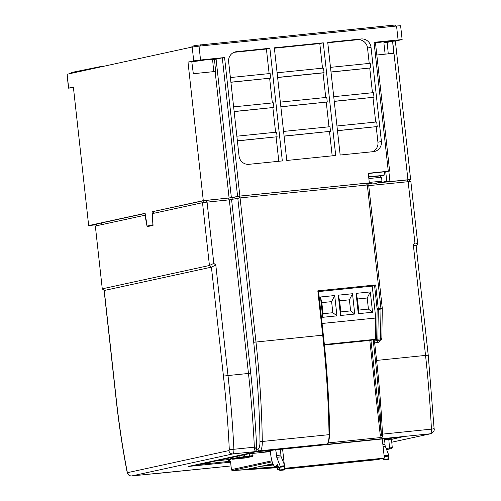<?xml version="1.0" encoding="UTF-8"?>
<svg xmlns="http://www.w3.org/2000/svg" width="501" height="501" viewBox="0 0 501 501"><rect width="100%" height="100%" fill="white"/><g stroke="black" fill="none" stroke-linecap="round" stroke-linejoin="round"><path stroke-width="0.75" d="M384.743 41.508L384.862 42.535A11.842 0.351 173.7 0 0 390.429 41.708A11.842 0.351 173.7 0 0 390.868 41.564A11.842 0.351 173.7 0 0 386.647 41.765L389.409 41.138L385.87 41.389L377.322 42.71A11.842 0.351 173.7 0 0 375.487 42.929M191.808 61.817A11.842 0.351 173.7 0 1 199.367 60.846L207.264 59.594L211.447 59.275L208.685 59.901A11.842 0.351 173.7 0 1 212.906 59.7A11.842 0.351 173.7 0 1 212.612 59.813L213.727 71.63M384.862 42.535L383.872 42.754L385.131 54.158M384.561 171.887L388.294 171.229L368.273 173.271L369.331 182.871L239.866 196.066L229.101 198.001L203.293 200.632L152.079 211.785L152.905 224.843L147.144 226.095L145.115 213.301L88.671 225.588L96.555 224.749M388.294 171.229L374.059 42.316L375.412 42.216L389.64 171.135M212.624 59.813L214.497 59.406L215.605 71.436L193.323 73.71L191.795 61.723L188 62.111L193.724 60.865L192.19 47.013L67.128 74.248L68.656 88.101L73.378 87.068L88.671 225.588M188 62.111L203.293 200.632M374.059 42.316L402.134 39.579L395.358 41.076M388.826 171.317L389.891 180.924L384.348 182.132L407.946 179.771L392.652 41.251L395.352 41.063L410.645 179.583L409.185 179.915M361.096 38.965A9.294 8.937 -102.3 0 1 371.009 47.294L381.411 141.489A9.294 8.937 -102.3 0 1 374.491 151.477A9.294 8.937 -102.3 0 1 373.533 151.628L340.166 155.028L327.729 42.366L361.096 38.965L357.614 39.723A9.294 8.937 -102.3 0 1 367.527 48.052L369.224 63.408M239.046 155.993L228.644 61.805A9.294 8.937 -102.3 0 1 235.564 51.816A9.294 8.937 -102.3 0 1 236.522 51.659L269.889 48.259L282.326 160.921L248.959 164.322A9.294 8.937 -102.3 0 1 239.046 155.993M335.714 155.479L286.779 160.47L274.341 47.808L323.277 42.817L335.714 155.479M398.082 39.867L396.554 26.014L199.022 46.142L200.55 59.995L224.573 57.546L239.866 196.066M237.593 196.354L222.3 57.834L216.081 59.193L231.374 197.707M392.652 41.251L393.542 53.3L376.821 55.01M222.3 57.834L224.573 57.546M214.497 59.406L216.081 59.193M337.48 130.723L377.215 126.559L337.467 130.611M334.242 101.402L373.978 97.238L334.23 101.29M336.96 125.995L376.708 121.943L377.215 126.559M333.722 96.674L373.47 92.622L373.978 97.238M331.004 72.088L370.74 67.923L330.992 71.969M330.485 67.353L370.233 63.301L370.74 67.923M237.38 140.925L277.116 136.76L237.368 140.812M230.905 82.283L270.64 78.118L230.892 82.17M233.623 106.876L273.371 102.824L273.878 107.439L234.13 111.491M230.385 77.555L270.133 73.503L270.64 78.118M236.86 136.197L276.602 132.145L277.116 136.76M234.142 111.604L273.878 107.439M73.459 87.781L68.656 88.101M68.449 88.17L67.128 74.248M192.19 47.013L199.022 46.142M396.554 26.014L400.606 25.726L402.134 39.579M200.55 59.995L193.724 60.865M388.269 53.839L387.198 42.416L392.421 41.276M369.744 68.136L372.462 92.723M372.982 97.457L375.7 122.044M376.22 126.778L377.929 142.246A9.294 8.937 -102.3 0 1 372.594 151.722M233.98 52.323L266.407 49.017L269.889 48.259M266.407 49.017L269.125 73.609M269.644 78.338L272.362 102.924M272.882 107.659L275.6 132.245M276.12 136.98L278.806 161.284M280.854 106.845L327.266 102.004L326.752 97.382L280.335 102.116M326.27 102.217L328.988 126.803M284.092 136.166L330.503 131.318L329.99 126.703L283.572 131.431M329.508 131.538L332.188 155.842M274.385 48.209L319.795 43.574L323.277 42.817M319.795 43.574L322.512 68.167M277.623 77.523L323.032 72.895L324.028 72.683L323.521 68.061L277.097 72.795M323.032 72.895L325.75 97.488M277.61 77.411L324.028 72.683M327.773 42.767L357.614 39.723M284.08 136.053L330.503 131.318M280.842 106.732L327.266 102.004M208.685 59.901L208.648 59.456M386.647 41.765L386.603 41.32M387.198 42.416L383.872 42.754M369.331 182.871L367.001 183.379M385.714 171.636L386.772 181.237L389.891 180.924M380.735 181.907L380.81 182.539L386.772 181.237M367.064 183.936L370.314 183.61M379.125 182.708L380.81 182.539M410.645 179.583L407.946 179.771M153.037 225.018L147.144 226.095M366.982 183.166L367.177 184.957L366.713 183.184L239.472 196.154L232.802 197.563L203.725 200.701L152.079 211.785M145.628 217.929L145.196 215.173L95.34 226.026L102.273 288.82L95.34 226.026M213.821 263.376L215.806 265.042L211.422 267.152L209.437 265.486L202.504 202.692L207.057 202.116L213.821 263.376L209.437 265.486L102.273 288.82L104.258 290.486L102.141 288.826M202.504 202.692L152.404 213.601L153.049 225.375L147.119 226.671L145.497 217.941M207.057 202.116L229.301 199.849L240.073 197.914L368.661 184.85L382.276 308.184L380.929 308.278L367.314 184.944M367.721 286.578L375.656 284.95L317.816 290.843L318.492 290.799L323.352 335.119M368.749 185.633L410.851 181.431L417.778 244.162L416.206 246.223M417.646 244.269C418.009 244.062 417.101 243.605 414.916 242.885L408.152 181.619M145.133 213.457L96.561 224.035L96.662 225.738M409.085 179.771L378.975 182.771M370.471 183.635L367.07 183.986M391.513 439.421L402.629 436.791L255.322 451.864L188.37 466.45L230.485 462.198M211.422 267.152L104.258 290.486L116.288 399.46A256.537 69.821 -95.8 0 0 127.135 471.397A1.86 0.507 -95.8 0 0 127.761 472.612L228.944 450.574A1.86 0.507 -95.8 0 0 229.27 449.034A330.892 90.055 -95.8 0 0 223.452 376.119L211.422 267.152M328.243 442.897L381.311 437.486L380.209 434.78L369.794 340.43M231.581 199.555L250.744 373.164A336.472 91.577 84.2 0 1 256.669 447.305A7.434 2.023 84.2 0 1 256.675 449.422L256.938 451.457L232.915 453.906L131.725 475.944A5.58 1.516 84.2 0 1 131.682 475.95L155.247 473.545M370.934 340.298L381.349 434.636L382.351 437.11L381.311 437.486M318.492 290.799L323.352 335.138A296.504 80.699 84.2 0 1 329.658 434.317L329.696 434.392C328.963 442.158 327.998 445.351 326.802 443.986L323.671 444.656L326.702 443.999L259.969 450.8L256.938 451.457C255.616 451.651 254.758 450.756 254.364 448.771A5.58 1.516 -95.8 0 0 254.358 447.186A334.612 91.069 -95.8 0 0 248.471 373.458L228.005 375.543A334.612 91.069 84.2 0 1 233.892 449.272L254.358 447.186A1.86 0.338 -2.8 0 1 256.669 447.305M381.768 338.037A1.86 0.708 -179.2 0 1 381.85 338.244L382.288 308.416A1.86 1.86 0 0 0 382.276 308.184L382.213 308.209A1.86 0.708 -179.2 0 1 382.288 308.416A1.86 0.708 -179.2 0 1 380.967 309.073L378.299 309.342L377.86 339.171L380.528 338.901L380.967 309.073A1.86 0.507 84.2 0 0 380.929 308.278L378.261 308.553A1.86 0.507 84.2 0 1 378.299 309.342A0.927 0.351 -179.2 0 1 377.14 309.092L374.516 285.094M381.85 338.244A1.86 0.708 -179.2 0 1 380.528 338.901A1.86 0.507 -95.8 0 1 380.196 340.066L374.955 340.899L380.196 340.066A1.86 1.785 77.7 0 0 380.384 340.035A1.86 1.86 0 0 0 381.85 338.244M416.187 246.241L428.236 355.222L425.537 355.409L413.338 244.914L414.916 242.885M416.074 246.298C416.431 246.091 415.523 245.628 413.338 244.914M240.073 197.914L255.98 341.97A297.431 80.949 84.2 0 1 262.299 441.469A13.013 3.545 84.2 0 1 259.969 450.8A1.86 1.785 -102.3 0 1 257.99 449.134L256.675 449.422A1.86 0.845 2.5 0 0 254.364 448.771M380.347 340.041A3.72 3.576 -102.3 0 1 377.328 342.578L374.66 342.853L376.602 360.401A334.612 91.069 84.2 0 1 382.488 434.129L381.33 434.066A4.647 1.265 -95.8 0 1 381.349 434.636L380.209 434.78M101.534 222.951L101.722 224.636L101.54 222.951M153.807 213.294L153.625 211.61M149.148 225.863L149.21 226.214M368.63 176.496L379.257 175.801L384.881 174.774L384.549 171.787L368.554 173.509M384.881 174.774L383.346 175.569L380.603 176.076M369.281 182.408L381.887 181.174L381.668 177.26L368.855 178.525M368.692 177.091L380.585 175.882L380.735 177.254M379.257 175.801L383.346 175.569M368.68 176.972L373.702 176.365M324.435 345.051L370.821 340.323L375.543 339.296L375.744 318.016L372.218 286.115L318.58 291.582M375.744 318.016L322.099 323.477M358.309 313.682L356.067 293.367L357.413 299.003L358.635 310.088L358.309 313.682L372.55 312.229L370.308 291.914L356.067 293.367M340.517 315.498L338.275 295.177L339.615 300.819L340.843 311.898L340.517 315.498L354.752 314.046L352.51 293.73L338.275 295.177M322.719 317.308L320.477 296.993L321.824 302.635L323.045 313.714L322.719 317.308L336.954 315.855L334.712 295.54L320.477 296.993M375.543 339.296L324.379 344.513M336.954 315.855L332.833 312.718L323.045 313.714M332.833 312.718L331.612 301.633L321.824 302.635M331.612 301.633L334.712 295.54M354.752 314.046L350.631 310.902L340.843 311.898M350.631 310.902L349.404 299.823L339.615 300.819M349.404 299.823L352.51 293.73M372.55 312.229L368.423 309.092L358.635 310.088M368.423 309.092L367.202 298.007L357.413 299.003M367.202 298.007L370.308 291.914M71.274 73.346L71.186 72.557L99.856 66.721A3.72 1.015 84.2 0 1 99.887 66.721A3.72 1.015 84.2 0 1 100.344 67.015M78.983 71.668L78.895 70.879M83.492 70.685L83.448 70.297M195.972 46.48L195.853 45.409L191.877 46.274L191.958 47.063M195.853 45.409L392.596 25.244L395.302 25.05L395.421 26.127M391.444 448.577L386.672 449.616L391.4 448.583A0.927 0.896 -102.3 0 0 391.444 448.577L392.264 447.556L391.488 439.152L384.436 439.784L393.291 437.843L273.17 450.086L264.215 452.034L270.665 451.376M386.208 448.464L392.133 447.593M284.33 469.124L377.153 459.667L384.367 458.096L383.954 454.363L384.449 456.486L388.895 456.035L388.951 455.653L385.307 446.234A1.86 0.507 -95.8 0 1 384.981 444.437A7.809 2.123 84.2 0 0 384.204 438.77L384.217 438.82M250.563 468.51L252.498 468.51A917.494 882.443 77.7 0 0 277.159 466.719M270.459 464.177L272.387 464.177A917.494 882.443 77.7 0 0 273.07 464.126M391.506 439.364L402.04 436.866L255.623 451.846L188.915 466.381L230.485 462.185M230.504 461.233L231.443 469.65L230.504 461.233L199.83 464.452L248.59 453.831L270.653 451.583L248.59 453.831M215.743 460.983L230.836 459.267M231.443 469.65C231.744 470.571 232.708 470.852 234.336 470.477L277.266 467.696L232.508 470.42A0.927 0.896 -102.3 0 1 231.575 469.6L271.893 460.82M391.4 448.583L386.559 449.341M273.427 464.828A918.101 883.025 -102.3 0 1 271.692 464.928L267.202 464.884L272.857 463.65M277.235 467.414A918.101 883.025 -102.3 0 1 251.803 469.255L247.312 469.218L262.731 465.861L270.672 465.147A918.101 883.025 77.7 0 0 273.515 464.978M252.448 468.097L251.803 469.255M272.344 463.763L271.692 464.928M388.789 439.339L389.596 448.846M372.212 460.068L377.685 459.486L372.212 460.068M365.987 460.701L371.454 460.125L365.987 460.701M359.756 461.34L365.229 460.757L359.756 461.34M353.531 461.972L358.998 461.39L353.531 461.972M347.299 462.611L352.773 462.028L347.299 462.611M341.075 463.243L346.542 462.661L341.075 463.243M334.843 463.876L340.317 463.293L334.843 463.876M328.612 464.515L334.086 463.932L328.612 464.515M322.387 465.147L327.861 464.565L322.387 465.147M316.156 465.78L321.629 465.204L316.156 465.78M309.931 466.418L315.398 465.836L309.931 466.418M303.7 467.051L309.173 466.469L303.7 467.051M297.475 467.683L302.942 467.107L297.475 467.683M291.244 468.322L296.717 467.74L291.244 468.322M285.013 468.955L290.486 468.372L285.013 468.955M279.376 469.493L278.681 469.625L279.42 469.6M377.66 458.885L383.133 458.302L377.66 458.885M371.429 459.517L376.902 458.935L371.429 459.517M365.204 460.156L370.671 459.574L365.204 460.156M358.973 460.788L364.446 460.206L358.973 460.788M352.748 461.421L358.215 460.839L352.748 461.421M346.517 462.06L351.99 461.477L346.517 462.06M340.285 462.692L345.759 462.11L340.285 462.692M334.061 463.325L339.534 462.742L334.061 463.325M327.829 463.964L333.303 463.381L327.829 463.964M321.604 464.596L327.072 464.014L321.604 464.596M315.373 465.229L320.847 464.652L315.373 465.229M309.148 465.867L314.615 465.285L309.148 465.867M302.917 466.5L308.391 465.917L302.917 466.5M296.692 467.132L302.159 466.556L296.692 467.132M290.461 467.771L295.934 467.189L290.461 467.771M284.255 468.448L289.703 467.821L284.255 468.404M388.895 456.035L388.181 456.186L388.356 459.373L383.904 459.83L383.259 458.334M383.904 458.196L383.904 459.83M383.954 454.363L382.257 438.97M384.367 458.096L284.249 468.354L284.08 466.794L284.793 466.644L284.793 465.742L281.199 456.843A1.86 0.507 84.2 0 1 280.873 455.046A7.809 2.123 -95.8 0 0 280.103 449.378M284.712 468.253L284.537 466.7M279.345 469.418L277.498 469.819L277.128 466.444M284.299 464.515L282.595 449.128M277.498 469.819L279.433 469.625M388.181 456.186L384.198 456.593M388.475 458.866L384.023 459.317M270.772 450.606A5.104 1.39 -95.8 0 0 270.728 454.513A12.913 3.513 -95.8 0 0 275.487 466.606A12.913 3.513 -95.8 0 0 277.235 464.17L279.802 470.439L279.633 467.251L280.397 466.719L276.752 457.294A1.86 0.507 84.2 0 1 276.427 455.497A7.809 2.123 -95.8 0 0 275.65 449.835M279.859 470.333L284.249 469.982L284.249 468.354M279.921 469.925L284.368 469.475M279.633 467.251L284.08 466.794M280.341 467.095L284.793 466.644M231.907 459.242L238.294 458.722M230.861 459.467L230.667 457.732M252.999 455.616L243.286 456.762L252.999 455.616L252.755 453.405M249.492 455.891L249.254 453.762M244.638 456.467L244.444 454.733M243.286 456.762L243.091 455.027M260.326 466.381L273.233 464.997M229.101 198.001L215.129 71.486M367.527 48.052L371.009 47.294M377.929 142.246L381.411 141.489M234.631 52.073L236.522 51.659M257.99 449.134A11.154 3.037 -95.8 0 0 259.988 441.13A295.571 80.442 -95.8 0 0 253.7 342.264L322.713 335.169L317.816 290.843M375.656 284.95L378.261 308.553L377.121 308.697M381.33 434.066A333.685 90.813 -95.8 0 0 375.462 360.545L425.537 355.409A334.612 91.069 -95.8 0 1 431.424 429.138L382.488 434.129A5.58 1.516 84.2 0 1 382.351 437.11M253.7 342.264L237.793 198.202M215.806 265.042L228.005 375.543L223.452 376.119M250.744 373.164L248.471 373.458L229.301 199.849M259.988 441.13A1.86 0.545 179.1 0 0 262.299 441.469L329.038 434.668A297.431 80.949 -95.8 0 0 322.713 335.169L323.383 335.125C327.097 368.842 329.201 401.934 329.696 434.392L329.038 434.668A13.013 3.545 -95.8 0 1 326.702 443.999A0.927 0.896 -102.3 0 0 326.802 443.986M391.769 442.201L430.447 433.778L323.671 444.656M127.761 472.612A3.72 3.576 -102.3 0 0 131.725 475.944L230.967 465.955L154.527 473.752A13.013 3.545 84.2 0 0 154.64 473.739A1.86 1.785 77.7 0 1 153.982 473.677M375.462 360.545L373.521 342.997A2.787 0.758 84.2 0 1 373.965 340.066L376.533 339.503L376.702 338.92L377.14 309.092M430.447 433.778A5.58 1.516 -95.8 0 0 431.424 429.138A3.72 0.683 177.2 0 0 434.079 428.355C434.718 430.453 433.634 432.238 430.829 433.716A3.72 3.576 -102.3 0 1 430.447 433.778M229.27 449.034A3.72 0.683 177.2 0 0 233.892 449.272A5.58 1.516 84.2 0 1 232.915 453.906A3.72 3.576 -102.3 0 1 228.944 450.574M377.328 342.578A1.86 0.507 84.2 0 1 377.622 340.624A1.86 1.785 77.7 0 0 377.817 340.592L380.384 340.035M376.702 338.92A0.927 0.351 -179.2 0 0 377.86 339.171A1.86 0.507 84.2 0 1 377.522 340.336A0.927 0.896 -102.3 0 1 376.533 339.503M131.682 475.95C129.408 476.257 127.861 474.848 127.047 471.742A3.72 1.121 -11 0 1 127.135 471.397M127.047 471.742C122.526 448.37 118.894 424.291 116.151 399.504L116.288 399.46M373.965 340.066A0.927 0.896 -102.3 0 0 374.955 340.899A1.86 0.507 -95.8 0 0 374.66 342.853L373.521 342.997M203.92 202.473L203.725 200.701M96.749 225.719L96.561 224.035M206.656 202.154L206.456 200.35M228.901 199.886L228.7 198.083M232.984 199.248L232.802 197.563M239.215 198.008L239.015 196.21M239.672 197.958L239.472 196.154M366.907 184.988L366.713 183.184M407.745 181.663L407.551 179.859M103.275 66.376L99.918 66.714M200.406 44.827L200.532 45.992M392.728 26.403L392.596 25.244M229.527 459.549L229.759 461.396M272.181 461.784L232.508 470.42M228.425 459.693L228.619 461.54M384.981 444.437L382.883 444.65M385.307 446.234L383.083 446.46M388.895 455.133L384.449 455.584M388.951 455.653L384.505 456.11M388.413 459.248L383.966 459.705M276.427 455.497L280.873 455.046M279.859 470.314L284.311 469.857M280.397 466.719L284.85 466.268M280.341 466.193L284.793 465.742M276.752 457.294L281.199 456.843M250.844 456.53L237.718 458.02L232.176 459.229L245.509 457.952L252.473 456.436L250.844 456.53M231.475 457.557L231.619 458.878L237.267 457.638L252.905 455.634M250.187 456.079L250.237 456.593M240.004 457.72L239.791 455.747M237.718 458.02A0.426 0.413 77.7 0 1 237.267 457.638L237.117 456.33M232.176 459.229A0.426 0.413 -102.3 0 1 231.725 458.847L231.575 457.538M231.619 458.878L233.234 459.192L245.553 457.945A0.426 0.413 77.7 0 0 245.59 457.933M245.509 457.952A0.426 0.413 77.7 0 0 245.553 457.945L252.517 456.43A0.426 0.413 -102.3 0 1 252.473 456.436M116.151 399.504L104.114 290.486M428.236 355.222L434.079 428.355M391.769 442.22L430.829 433.716M153.688 473.708L154.527 473.752M409.361 181.506L409.167 179.746M381.887 181.174L375.236 183.767L372.425 183.88L368.379 183.078M103.294 66.37L99.887 66.721M275.487 466.606L278.105 466.343M279.802 470.439L284.249 469.982M252.517 456.43L252.936 455.935"/></g></svg>
